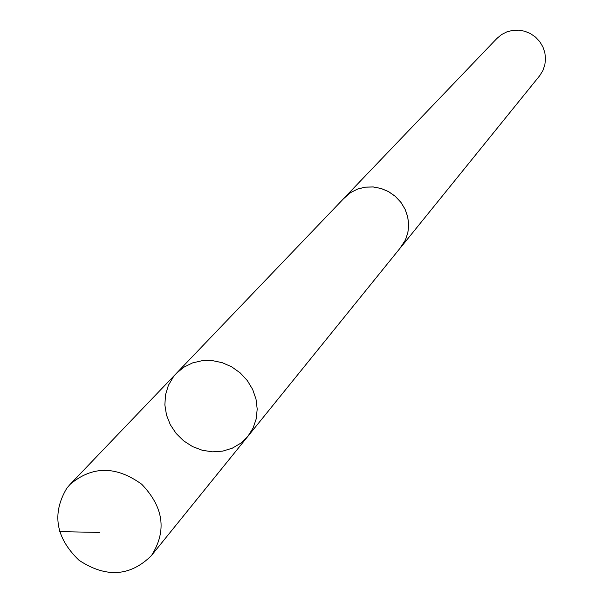 <?xml version="1.0" encoding="UTF-8"?>
<svg xmlns="http://www.w3.org/2000/svg" width="603" height="603" viewBox="0 0 603 603"><rect width="100%" height="100%" fill="white"/><g stroke="black" fill="none" stroke-linecap="round" stroke-linejoin="round"><path stroke-width="0.9" d="M176.377 373.347L344.667 197.55L350.637 192.591L357.609 189.078L365.252 187.171L373.219 186.975L381.126 188.498L388.596 191.671L395.282 196.344L400.859 202.299L405.065 209.241L407.703 216.854L408.646 224.776L407.862 232.622L405.382 240.032L401.327 246.65L247.893 436.316L253.041 428.153L256.2 418.934L257.202 409.09L256.004 399.103L252.657 389.44L247.313 380.576L240.228 372.925L231.74 366.873L222.273 362.689L212.264 360.594L202.201 360.669L192.568 362.908L183.825 367.212L176.377 373.347L173.4 376.837L168.395 385.34L165.508 394.859L164.868 404.93L166.496 415.045L170.317 424.723L176.144 433.474L183.674 440.883L192.553 446.582L202.337 450.298L212.558 451.835L222.703 451.127L232.283 448.195L240.823 443.175L247.893 436.316L253.041 428.153L256.2 418.934L257.202 409.09L256.004 399.103L252.657 389.44L247.313 380.576L240.228 372.925L231.74 366.873L222.273 362.689L212.264 360.594L202.201 360.669L192.568 362.908L183.825 367.212L176.377 373.347L70.106 484.36C92.116 465.78 115.972 465.72 141.667 484.201C163.601 507.025 166.956 530.678 151.745 555.159L151.24 555.793C130.075 576.536 106 578.028 79.008 560.262C55.717 537.786 51.647 513.786 66.79 488.249L70.106 484.36M343.544 198.726L350.614 192.561L357.594 189.041L365.245 187.134L373.219 186.938L381.134 188.468L388.618 191.641L395.304 196.314L400.889 202.276L405.095 209.226L407.741 216.846L408.683 224.776L407.899 232.63L405.412 240.047L399.94 248.376M344.637 197.528L496.842 38.509L501.455 34.65L506.822 31.891L512.686 30.369L518.776 30.15L524.806 31.25L530.489 33.617L535.554 37.137L539.76 41.645L542.919 46.936L544.863 52.747L545.519 58.808L544.848 64.838L542.888 70.543L539.738 75.661L400.987 247.14M59.576 531.62L99.789 532.434M247.893 436.316L151.24 555.793"/></g></svg>
